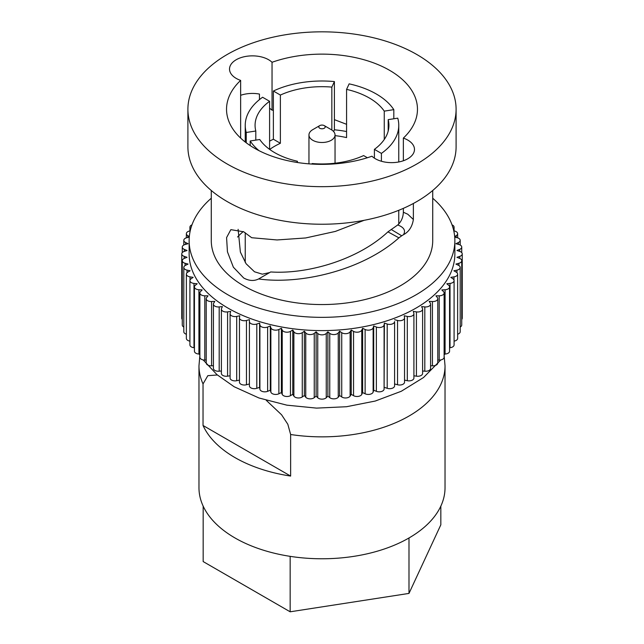 <?xml version="1.0" encoding="UTF-8"?>
<svg xmlns="http://www.w3.org/2000/svg" width="644" height="644" viewBox="0 0 644 644"><rect width="100%" height="100%" fill="white"/><g stroke="black" fill="none" stroke-linecap="round" stroke-linejoin="round"><path stroke-width="0.97" d="M331.225 129.637L324.262 125.62L331.217 129.637A13.041 7.527 180 0 1 331.225 129.637A13.041 7.527 180 0 1 335.041 134.966A13.041 7.527 180 0 1 326.991 141.922A13.041 7.527 180 0 1 312.783 140.287A13.041 7.527 180 0 1 308.959 134.966A13.041 7.527 180 0 1 312.775 129.637L319.738 125.62A3.196 1.843 0 0 0 319.738 128.237A3.196 1.843 0 0 0 324.262 128.237A3.196 1.843 0 0 0 324.262 125.62A3.196 1.843 0 0 0 319.738 125.62M444.119 355.359L445.028 365.824L445.028 487.741A123.028 71.025 180 0 1 369.076 553.365A123.028 71.025 180 0 1 235.012 537.973A123.028 71.025 180 0 1 198.972 487.741L198.972 365.824A123.028 71.025 180 0 0 203.037 383.929L203.037 425.491L290.637 476.069A123.028 71.025 180 0 1 235.012 457.61A123.028 71.025 180 0 1 203.037 425.491M445.028 365.824A123.028 71.025 180 0 1 290.637 434.507L290.637 476.069M290.637 434.507L287.828 424.259L281.581 414.784L266.278 400.335M217.358 374.985L207.835 375.669L203.037 383.929M422.609 370.984L424.815 371.202A4.919 2.842 0 0 0 430.586 368.408L430.586 304.121A4.919 2.842 0 0 0 430.289 303.147L429.178 301.376L432.422 301.545A4.919 2.842 0 0 0 437.775 298.711A4.919 2.842 0 0 0 437.316 297.512L435.94 295.805L439.2 295.805A4.919 2.842 0 0 0 444.119 292.964A4.919 2.842 0 0 0 443.458 291.539L441.832 289.913L445.076 289.744A4.919 2.842 0 0 0 449.568 286.918A4.919 2.842 0 0 0 448.683 285.284L446.807 283.746L450.019 283.416A4.919 2.842 0 0 0 454.084 280.623A4.919 2.842 0 0 0 452.933 278.796L450.84 277.347L453.988 276.864A4.919 2.842 0 0 0 457.634 274.119A4.919 2.842 0 0 0 456.194 272.106L453.891 270.778L456.958 270.134A4.919 2.842 0 0 0 460.194 267.461A4.919 2.842 0 0 0 458.753 265.457A4.919 2.842 0 0 0 458.439 265.288L455.936 264.08L458.89 263.283A4.919 2.842 0 0 0 461.732 260.707A4.919 2.842 0 0 0 460.291 258.695A4.919 2.842 0 0 0 459.639 258.381L456.966 257.302L459.792 256.36A4.919 2.842 0 0 0 462.247 253.897A4.919 2.842 0 0 0 460.806 251.885A4.919 2.842 0 0 0 459.792 251.434L456.966 250.492L459.639 249.413A4.919 2.842 0 0 0 461.732 247.087A4.919 2.842 0 0 0 460.291 245.074A4.919 2.842 0 0 0 458.89 244.511L455.936 243.714L458.439 242.506A4.919 2.842 0 0 0 460.194 240.333A4.919 2.842 0 0 0 458.753 238.32A4.919 2.842 0 0 0 456.958 237.66L454.736 237.193M413.907 375.79L416.418 376.177A4.919 2.842 0 0 0 422.609 373.431L422.609 309.144A4.919 2.842 0 0 0 422.448 308.412L421.603 306.592L424.815 306.914A4.919 2.842 0 0 0 430.586 304.121M404.545 380.129L407.306 380.709A4.919 2.842 0 0 0 413.907 378.036L413.907 313.749A4.919 2.842 0 0 0 413.834 313.258L413.271 311.398L416.418 311.889A4.919 2.842 0 0 0 422.609 309.144M239.479 381.94A4.919 2.842 0 0 0 239.455 382.19A4.919 2.842 0 0 0 246.459 384.758L249.413 383.969L249.413 319.674L249.413 385.845A4.919 2.842 0 0 0 256.795 388.308L259.621 387.366L259.902 389.242A4.919 2.842 0 0 0 267.63 391.327L270.303 390.24L270.866 392.099A4.919 2.842 0 0 0 278.876 393.782L281.38 392.566L282.225 394.386A4.919 2.842 0 0 0 290.452 395.666L292.762 394.329L293.873 396.1A4.919 2.842 0 0 0 302.269 396.954L304.371 395.513L305.747 397.219A4.919 2.842 0 0 0 314.24 397.646L316.107 396.108L317.742 397.734A4.919 2.842 0 0 0 326.258 397.734L327.893 396.108L329.76 397.646A4.919 2.842 0 0 0 338.253 397.219L339.63 395.513L341.731 396.954A4.919 2.842 0 0 0 350.127 396.1L351.238 394.329L353.548 395.666A4.919 2.842 0 0 0 361.775 394.386L362.62 392.566L365.124 393.782A4.919 2.842 0 0 0 373.134 392.099L373.697 390.24L376.37 391.327A4.919 2.842 0 0 0 384.098 389.242L384.379 323.079L387.205 324.021A4.919 2.842 0 0 0 394.587 321.557L394.587 383.969L397.541 384.758A4.919 2.842 0 0 0 404.545 382.19L404.545 317.894A4.919 2.842 0 0 0 404.521 317.653L404.239 315.777L407.306 316.421A4.919 2.842 0 0 0 413.907 313.749M384.379 387.366L387.205 388.308A4.919 2.842 0 0 0 394.587 385.845L394.587 321.557M189.264 237.193L187.042 237.66A4.919 2.842 0 0 0 183.806 240.333A4.919 2.842 0 0 0 185.561 242.506L188.064 243.714L185.11 244.511A4.919 2.842 0 0 0 182.268 247.087A4.919 2.842 0 0 0 184.361 249.413L187.034 250.492L184.208 251.434A4.919 2.842 0 0 0 181.753 253.897A4.919 2.842 0 0 0 184.208 256.36L187.034 257.302L184.361 258.381A4.919 2.842 0 0 0 182.268 260.707A4.919 2.842 0 0 0 185.11 263.283L188.064 264.08L185.561 265.288A4.919 2.842 0 0 0 183.806 267.461A4.919 2.842 0 0 0 187.042 270.134L190.109 270.778L187.807 272.106A4.919 2.842 0 0 0 186.366 274.119A4.919 2.842 0 0 0 190.012 276.864L193.16 277.347L191.067 278.796A4.919 2.842 0 0 0 189.916 280.623A4.919 2.842 0 0 0 193.981 283.416L197.193 283.746L195.317 285.284A4.919 2.842 0 0 0 194.432 286.918A4.919 2.842 0 0 0 198.924 289.744L202.168 289.913L200.542 291.539A4.919 2.842 0 0 0 199.882 292.964A4.919 2.842 0 0 0 204.8 295.805L208.06 295.805L206.684 297.512A4.919 2.842 0 0 0 206.225 298.711A4.919 2.842 0 0 0 211.578 301.545L214.822 301.376L213.711 303.147A4.919 2.842 0 0 0 213.414 304.121A4.919 2.842 0 0 0 219.185 306.914L222.397 306.592L221.552 308.412A4.919 2.842 0 0 0 221.391 309.144A4.919 2.842 0 0 0 227.582 311.889L230.729 311.398L230.166 313.258A4.919 2.842 0 0 0 230.093 313.749L230.093 378.036A4.919 2.842 0 0 0 236.694 380.709L239.455 380.129M221.391 309.144L221.391 373.431A4.919 2.842 0 0 0 227.582 376.177L230.093 375.79M213.414 304.121L213.414 368.408A4.919 2.842 0 0 0 219.185 371.202L221.391 370.984M206.225 298.711L206.225 362.999A4.919 2.842 0 0 0 211.578 365.832L213.414 365.736M199.882 292.964L199.882 357.251A4.919 2.842 0 0 0 204.8 360.093L206.225 360.093M194.432 286.918L194.432 351.205A4.919 2.842 0 0 0 198.924 354.031L199.882 354.087M189.916 280.623L189.916 344.91A4.919 2.842 0 0 0 193.981 347.704L194.432 347.752M186.366 274.119L186.366 338.406A4.919 2.842 0 0 0 189.916 341.135M183.806 267.461L183.806 331.749A4.919 2.842 0 0 0 186.366 334.244M182.268 260.707L182.268 324.995A4.919 2.842 0 0 0 183.806 327.055M181.753 253.897L181.753 318.184A4.919 2.842 0 0 0 182.268 319.448M461.732 319.448A4.919 2.842 0 0 0 462.247 318.184L462.247 253.897M460.194 327.055A4.919 2.842 0 0 0 461.732 324.995L461.732 260.707M457.634 334.244A4.919 2.842 0 0 0 460.194 331.749L460.194 267.461M454.084 341.135A4.919 2.842 0 0 0 457.634 338.406L457.634 274.119M449.568 347.752L450.019 347.704A4.919 2.842 0 0 0 454.084 344.91L454.084 280.623M444.119 354.087L445.076 354.031A4.919 2.842 0 0 0 449.568 351.205L449.568 286.918M437.775 360.093L439.2 360.093A4.919 2.842 0 0 0 444.119 357.251L444.119 292.964M430.586 365.736L432.422 365.832A4.919 2.842 0 0 0 437.775 362.999L437.775 298.711M249.413 321.557A4.919 2.842 0 0 0 256.795 324.021L259.621 323.079L259.902 324.954A4.919 2.842 0 0 0 267.63 327.031L270.303 325.953L270.866 327.812A4.919 2.842 0 0 0 278.876 329.495L281.38 328.279L282.225 330.098A4.919 2.842 0 0 0 290.452 331.378L292.762 330.042L293.873 331.813A4.919 2.842 0 0 0 302.269 332.666L304.371 331.225L305.747 332.932A4.919 2.842 0 0 0 314.24 333.359L316.107 331.821L317.742 333.447A4.919 2.842 0 0 0 326.258 333.447L327.893 331.821L329.76 333.359A4.919 2.842 0 0 0 338.253 332.932L339.63 331.225L341.731 332.666A4.919 2.842 0 0 0 350.127 331.813L351.238 330.042L353.548 331.378A4.919 2.842 0 0 0 361.775 330.098L362.62 328.279L365.124 329.495A4.919 2.842 0 0 0 373.134 327.812L373.697 325.953L376.37 327.031A4.919 2.842 0 0 0 384.098 324.954L384.379 323.079M339.63 395.513L339.63 331.225M453.263 228.749A4.919 2.842 0 0 0 454.084 227.171A4.919 2.842 0 0 0 452.643 225.167A4.919 2.842 0 0 0 452.032 224.861M292.762 394.329L292.762 330.042M190.205 230.898L190.012 230.93A4.919 2.842 0 0 0 186.366 233.675A4.919 2.842 0 0 0 187.807 235.68L189.32 236.557M230.093 313.749A4.919 2.842 0 0 0 236.694 316.421L239.761 315.777L239.479 317.653A4.919 2.842 0 0 0 239.455 317.894A4.919 2.842 0 0 0 246.459 320.471L249.413 319.674M259.621 387.366L259.621 323.079M281.38 392.566L281.38 328.279M304.371 395.513L304.371 331.225M454.68 236.557L456.194 235.68A4.919 2.842 0 0 0 457.634 233.675A4.919 2.842 0 0 0 456.194 231.663A4.919 2.842 0 0 0 453.988 230.93L453.795 230.898M191.968 224.861A4.919 2.842 0 0 0 189.916 227.171A4.919 2.842 0 0 0 190.737 228.749M327.893 396.108L327.893 331.821M373.697 390.24L373.697 325.953M394.587 319.674L397.541 320.471A4.919 2.842 0 0 0 404.545 317.894M362.62 392.566L362.62 328.279M270.303 390.24L270.303 325.953M351.238 394.329L351.238 330.042M316.107 396.108L316.107 331.821M454.865 240.639L454.865 253.897A132.865 76.708 180 0 1 372.844 324.769A132.865 76.708 180 0 1 228.048 308.138A132.865 76.708 180 0 1 189.135 253.897L189.135 240.639A132.865 76.708 0 0 0 228.048 294.88A132.865 76.708 0 0 0 372.844 311.511A132.865 76.708 0 0 0 454.865 240.639A132.865 76.708 0 0 0 432.72 198.231M211.28 198.231A132.865 76.708 0 0 0 189.135 240.639M384.251 111.13A66.928 38.64 0 0 0 369.326 98.001A66.928 38.64 0 0 0 346.577 89.379L349.137 83.857A76.765 44.323 0 0 1 376.281 93.984A76.765 44.323 0 0 1 393.814 109.649L384.251 111.13L384.251 139.507M388.195 131.006L388.195 119.639L397.759 118.158A76.765 44.323 0 0 1 398.765 125.322L398.765 161.974M374.406 158.15L374.406 149.352A66.928 38.64 0 0 0 388.928 125.322A66.928 38.64 0 0 0 388.195 119.639M311.921 164.059L312.155 163.536A66.928 38.64 0 0 0 363.619 155.574L367.37 157.74M297.423 162.505L297.423 161.258L296.884 162.425M250.186 145.568L250.186 140.988L259.749 139.507A66.928 38.64 0 0 0 274.674 152.644A66.928 38.64 0 0 0 297.423 161.258M255.805 140.118L255.805 131.006L246.241 132.479L246.241 142.783M269.594 149.352L269.594 101.293A66.928 38.64 0 0 0 255.072 125.322A66.928 38.64 0 0 0 255.805 131.006M269.699 149.432A66.928 38.64 180 0 1 280.382 143.282L280.382 95.062L273.378 91.021L273.378 139.241A76.765 44.323 0 0 0 269.594 141.149M331.845 130.024L331.845 87.101A66.928 38.64 0 0 0 280.382 95.062M335.041 135.634A66.928 38.64 180 0 1 346.577 137.599L346.577 89.379M211.28 190.495L211.28 240.639A110.72 63.925 0 0 0 243.706 285.839A110.72 63.925 0 0 0 364.375 299.693A110.72 63.925 0 0 0 432.72 240.639L432.72 190.495M381.409 161.258L381.409 153.393L374.406 149.352M381.409 153.393A76.765 44.323 0 0 0 398.765 125.322M393.814 118.77L393.814 109.649M250.186 140.988A76.765 44.323 0 0 0 259.041 150.68M246.241 132.479A76.765 44.323 0 0 1 245.235 125.322A76.765 44.323 0 0 1 262.591 97.252L269.594 101.293M346.577 131.545A76.765 44.323 0 0 0 334.405 129.798L334.405 81.579L331.845 87.101M334.405 129.798L333.6 131.521M280.382 143.282L273.378 139.241M334.405 81.579A76.765 44.323 0 0 0 273.378 91.021M391.133 229.433L401.703 235.785L398.91 237.845L387.93 231.864L397.751 224.965C401.26 221.697 403.128 217.455 403.353 212.23L407.773 214.219L413.368 219.491L413.368 203.488M413.368 219.491C412.249 226.696 408.948 231.768 403.474 234.706C405.913 230.608 404.005 227.356 397.751 224.965M401.703 235.785L403.474 234.706M364.085 220.328L335.363 231.421L305.626 237.966L277.041 239.954L251.699 237.725L243.706 231.8L230.85 229.65L226.583 237.604L227.445 251.82L233.378 267.22L243.706 278.007C249.059 280.921 254.026 281.235 258.606 278.957C300.273 284.793 362.339 270.577 398.91 237.845M375.412 158.77A22.886 13.21 0 0 0 400.351 161.636A22.886 13.21 0 0 0 414.478 149.424A22.886 13.21 0 0 0 407.773 140.086A22.886 13.21 0 0 0 403.353 138.09A95.465 55.118 0 0 0 417.465 109.247A95.465 55.118 0 0 0 389.507 70.276A95.465 55.118 0 0 0 272.042 62.283A22.886 13.21 0 0 0 268.588 59.723A22.886 13.21 0 0 0 243.649 56.865A22.886 13.21 0 0 0 229.522 69.069A22.886 13.21 0 0 0 236.227 78.407A22.886 13.21 0 0 0 240.647 80.403A95.465 55.118 0 0 0 226.535 109.247A95.465 55.118 0 0 0 254.493 148.225A95.465 55.118 0 0 0 371.958 156.218A22.886 13.21 0 0 0 375.412 158.77M258.606 278.957L270.722 271.953C306.472 274.384 357.323 260.466 387.93 231.864M269.675 272.573L262.349 274.175L254.493 271.776L246.08 263.742L240.373 252.07L238.119 229.312M240.647 95.304A22.886 13.21 180 0 1 259.452 94.064L259.452 99.619M187.903 109.247L187.903 146.816A134.097 77.417 0 0 0 227.179 201.564A134.097 77.417 0 0 0 373.319 218.34A134.097 77.417 0 0 0 456.097 146.816L456.097 109.247A134.097 77.417 0 0 0 416.821 54.507A134.097 77.417 0 0 0 270.681 37.722A134.097 77.417 0 0 0 187.903 109.247A134.097 77.417 0 0 0 227.179 163.995A134.097 77.417 0 0 0 373.319 180.779A134.097 77.417 0 0 0 456.097 109.247M243.279 231.55A95.465 55.118 0 0 0 237.556 237.024M403.353 138.09L403.353 160.758M403.353 208.366L403.353 212.23M269.594 108.16L272.042 110.18L273.378 110.132M334.405 119.647L346.577 124.316M272.042 110.18L272.042 62.283M240.647 80.403L240.647 138.09M440.834 506.136L440.834 524.812L408.988 593.414L290.162 611.8L290.162 556.352M408.988 593.414L408.988 537.965M290.162 611.8L203.166 561.576L203.166 506.136M198.924 289.744L198.924 354.031M204.8 295.805L204.8 360.093M227.582 311.889L227.582 376.177M256.795 324.021L256.795 388.308M341.731 332.666L341.731 396.954M416.418 311.889L416.418 376.177M432.422 301.545L432.422 365.832M456.958 270.134L456.958 272.678M185.561 242.506L185.561 244.39M219.185 306.914L219.185 371.202M290.452 331.378L290.452 395.666M384.098 324.954L384.098 389.242M376.37 327.031L376.37 391.327M407.306 316.421L407.306 380.709M187.807 235.68L187.807 237.499M236.694 316.421L236.694 380.709M259.902 324.954L259.902 389.242M282.225 330.098L282.225 394.386M302.269 332.666L302.269 396.954M338.253 332.932L338.253 397.219M329.76 333.359L329.76 397.646M458.89 263.283L458.89 265.537M456.194 235.68L456.194 237.499M184.208 256.36L184.208 258.445M326.258 333.447L326.258 397.734M397.541 320.471L397.541 384.758M439.2 295.805L439.2 360.093M305.747 332.932L305.747 397.219M453.988 276.864L453.988 280.06M459.792 256.36L459.792 258.445M365.124 329.495L365.124 393.782M187.042 270.134L187.042 272.678M424.815 306.914L424.815 371.202M450.019 283.416L450.019 347.704M458.439 242.506L458.439 244.39M267.63 327.031L267.63 391.327M278.876 329.495L278.876 393.782M270.866 327.812L270.866 392.099M293.873 331.813L293.873 396.1M317.742 333.447L317.742 397.734M353.548 331.378L353.548 395.666M373.134 327.812L373.134 392.099M184.361 249.413L184.361 251.385M193.981 283.416L193.981 347.704M314.24 333.359L314.24 397.646M387.205 324.021L387.205 388.308M445.076 289.744L445.076 354.031M459.639 249.413L459.639 251.385M246.459 320.471L246.459 384.758M211.578 301.545L211.578 365.832M361.775 330.098L361.775 394.386M190.012 276.864L190.012 280.06M350.127 331.813L350.127 396.1M185.11 263.283L185.11 265.537M308.959 134.966L308.959 163.85M335.041 134.966L335.041 163.222M199.882 355.359L198.972 365.824M440.81 359.932L423.527 377.529L401.301 391.262L375.235 401.051L346.52 406.726L316.558 408.111L286.878 405.165L258.969 397.984L234.166 386.746L216.948 374.631L203.19 359.932M199.882 355.086L199.238 354.047M444.763 354.047L444.119 355.086M183.806 240.333L183.806 245.026M454.084 227.171L454.084 230.946M457.634 233.675L457.634 237.837M189.916 227.171L189.916 230.946M182.268 247.087L182.268 252.633M239.455 317.894L239.455 382.19M461.732 247.087L461.732 252.633M186.366 233.675L186.366 237.837M460.194 240.333L460.194 245.026M398.765 210.298L398.765 224.064M245.235 125.322L245.235 142.01M245.235 232.726L245.235 262.47"/></g></svg>
